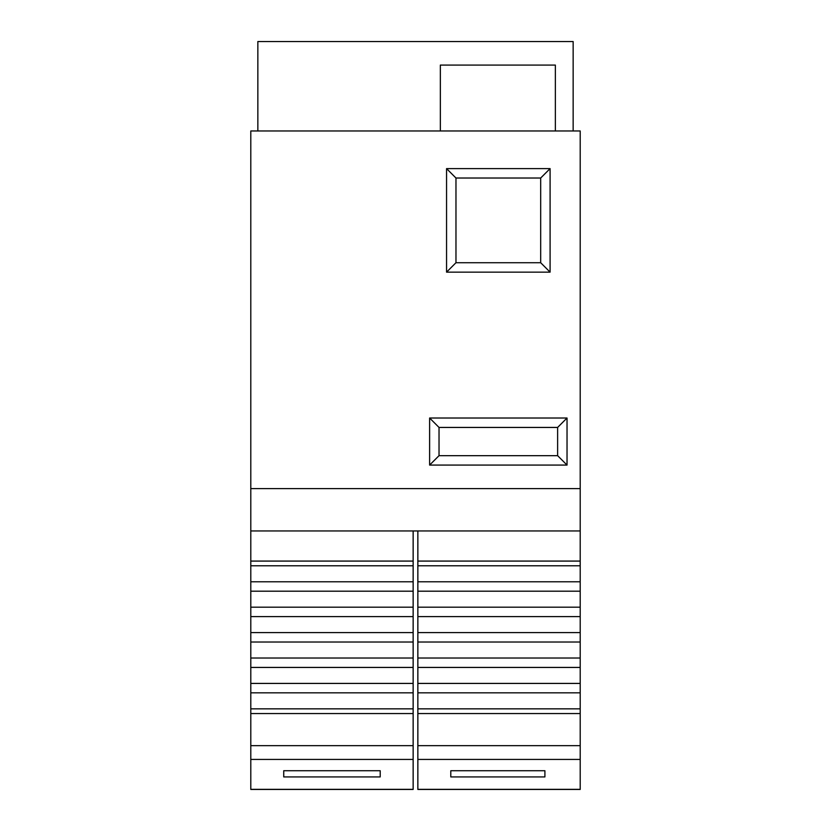<?xml version="1.0" encoding="UTF-8"?>
<svg xmlns="http://www.w3.org/2000/svg" width="831" height="831" viewBox="0 0 831 831"><rect width="100%" height="100%" fill="white"/><g stroke="black" fill="none" stroke-linecap="round" stroke-linejoin="round"><path stroke-width="1.25" d="M417.858 581.783L417.858 591.194L580.204 591.194L580.204 581.783L417.858 581.783L417.858 565.786L580.204 565.786L580.204 581.783M417.858 683.425L417.858 692.836L580.204 692.836L580.204 683.425L417.858 683.425L417.858 667.428L580.204 667.428L580.204 658.017L417.858 658.017L417.858 667.428M250.796 581.783L250.796 591.194L413.142 591.194L413.142 581.783L250.796 581.783L250.796 565.786L413.142 565.786L413.142 530.957M250.796 683.425L250.796 692.836L413.142 692.836L413.142 683.425L250.796 683.425L250.796 667.428L413.142 667.428L413.142 658.017L250.796 658.017L250.796 667.428M417.858 607.191L417.858 616.602L580.204 616.602L580.204 607.191L417.858 607.191L417.858 591.194M250.796 607.191L250.796 616.602L413.142 616.602L413.142 607.191L250.796 607.191L250.796 591.194M417.858 632.609L417.858 642.02L580.204 642.02L580.204 632.609L417.858 632.609L417.858 616.602M250.796 632.609L250.796 642.02L413.142 642.02L413.142 632.609L250.796 632.609L250.796 616.602M580.204 708.843L417.858 708.843L417.858 692.836L580.204 692.836L580.204 713.549L417.858 713.549L417.858 789.45L580.204 789.45L580.204 759.42L417.858 759.42M417.858 658.017L417.858 642.02M417.858 530.957L417.858 565.786M417.858 708.843L417.858 713.549M417.858 561.081L580.204 561.081L580.204 530.957L250.796 530.957L250.796 565.786M450.797 770.732L544.907 770.732L544.907 776.933L450.797 776.933L450.797 770.732L450.797 776.933M417.858 745.667L580.204 745.667L580.204 713.549M580.204 745.667L580.204 759.42M580.204 561.081L580.204 565.786M580.204 591.194L580.204 607.191M580.204 616.602L580.204 632.609M580.204 642.02L580.204 658.017M580.204 667.428L580.204 683.425M250.796 708.843L250.796 789.45L413.142 789.45L413.142 708.843L250.796 708.843L250.796 692.836L413.142 692.836L413.142 708.843M413.142 565.786L413.142 581.783M413.142 591.194L413.142 607.191M413.142 616.602L413.142 632.609M413.142 642.02L413.142 658.017M413.142 667.428L413.142 683.425M580.204 488.607L250.796 488.607L250.796 130.966L580.204 130.966L580.204 530.957M250.796 488.607L250.796 530.957M544.907 776.933L544.907 770.732M250.796 658.017L250.796 642.02M283.735 770.732L380.203 770.732L380.203 776.933L283.735 776.933L283.735 770.732L283.735 776.933M567.033 418.014L567.033 465.08L429.617 465.08L429.617 418.014L567.033 418.014L557.622 427.435L557.622 455.668L439.028 455.668L429.617 465.08M446.559 168.61L550.091 168.61L550.091 272.142L446.559 272.142L446.559 168.61L455.97 178.021L540.68 178.021L540.68 262.721L550.091 272.142M380.203 770.732L380.203 776.933M567.033 465.08L557.622 455.668M429.617 418.014L439.028 427.435L557.622 427.435M439.028 455.668L439.028 427.435M550.091 168.61L540.68 178.021M446.559 272.142L455.97 262.721L455.97 178.021M540.68 262.721L455.97 262.721M440.347 130.966L440.347 65.078L555.357 65.078L555.357 130.966M573.151 130.966L573.151 41.55L257.849 41.55L257.849 130.966M580.204 789.346L417.858 789.346M250.796 561.081L413.142 561.081M413.142 713.549L250.796 713.549M250.796 745.667L413.142 745.667M413.142 759.42L250.796 759.42M250.796 789.346L413.142 789.346"/></g></svg>
